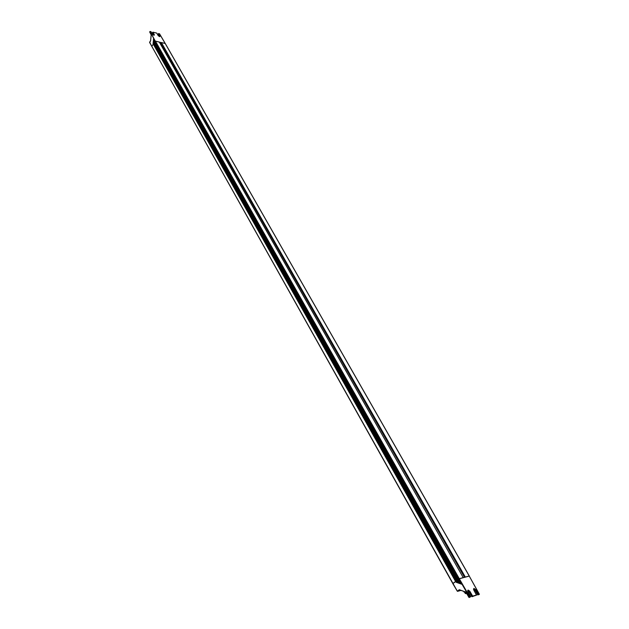 <?xml version="1.0" encoding="UTF-8"?>
<svg xmlns="http://www.w3.org/2000/svg" width="629" height="629" viewBox="0 0 629 629"><rect width="100%" height="100%" fill="white"/><g stroke="black" fill="none" stroke-linecap="round" stroke-linejoin="round"><path stroke-width="0.94" d="M461.615 584.199L458.635 579.27L458.887 578.877L469.572 597.228L469.187 597.534L470.681 596.669L469.163 597.534L465.924 592.133L459.39 589.727L457.346 591.26L452.99 583.453L455.593 581.432L456.096 582.265L456.992 582.368L456.395 580.858L457.409 582.69L458.384 582.863L457.063 580.481L458.738 578.987L461.615 584.199L456.096 582.265M457.66 591.174L459.414 589.837L465.79 592.101L459.39 589.727M465.79 592.101L469.006 597.448M467.701 590.639L469.132 591.724L467.709 590.592M474.942 590.096L473.558 588.948M473.551 588.996L474.966 590.073L477.765 594.916M457.409 582.69L456.992 582.368M458.384 582.863L461.183 583.861M456.395 580.858L457.063 580.481L456.536 580.74L153.846 43.377L155.269 41.129L458.903 578.861L469.25 576.093M457.409 591.15L452.833 583.649L456.284 581.086L455.671 581.385L153.342 44.077L153.846 43.377M159.562 33.911L158.626 33.557L160.049 36.097L159.562 36.639L158.209 35.649L156.731 33.093L152.926 32.158L154.349 34.713L153.853 35.248L152.493 34.257L151.015 31.686L150.15 31.474L155.269 41.129L165.262 43.511M159.554 33.817L165.246 43.487M150.072 31.474L149.655 31.945L151.18 34.847M149.686 31.89L151.18 34.917L150.653 40.539L149.647 42.182L151.825 46.365L153.295 44.101L153.515 38.691L155.151 41.231L150.111 31.45M456.536 580.74L153.217 42.513L153.051 43.629M452.99 583.46L151.825 46.365L153.295 44.101M153.515 38.691L153.429 39.989L154.655 42.174M153.217 42.513L153.861 43.37M154.207 42.78L153.319 41.255L153.232 42.285M153.319 41.255L153.657 40.453M464.524 592.156L464.123 592.133L464.461 591.63M464.658 592.196L464.768 591.74M468.141 590.796L467.693 590.906M467.74 591.205L468.503 591.134M465.633 593.509L466.545 593.312M468.298 592.337L468.636 591.96L468.078 591.944M466.293 592.888L465.68 593.634L466.584 593.375L466.05 593.587L466.293 592.88L465.586 593.627M468.259 592.274L468.558 591.858M465.043 593.092L465.885 592.188M464.925 592.84L465.594 592.031M465.452 591.975L464.91 592.636M464.894 592.612L464.807 591.747M464.548 577.273L160.906 42.953L161.338 42.52L165.175 43.432L469.234 576.022L465.232 577.092M160.529 44.132L161.331 43.708M159.373 42.182L463.227 577.619L459.264 578.672L469.792 596.929L468.99 597.471L465.885 592.18M159.373 42.088L463.227 577.619M159.286 42.033L155.418 41.113L459.264 578.672L458.738 578.987M155.064 41.357L458.761 578.971M457.244 582.462L153.437 43.212M458.808 583.185L154.254 43.228M154.207 42.827L457.314 580.135L153.342 41.019M155.135 41.876L458.612 579.27L457.314 580.135L459.06 583.28M469.234 576.022L479.345 594.374M452.833 583.649L457.346 591.26L459.217 589.75M460.971 590.387L457.645 591.315M469.218 576.038L479.329 594.169L477.741 594.94L479.306 594.421M467.96 591.795L470.72 596.669L469.8 597.102L470.704 596.811M471.939 596.599L469.132 591.724L471.923 596.622L476.538 595.152L473.794 590.112L473.92 588.579L475.493 589.672L478.284 594.523L475.666 589.577L474.966 590.073L477.788 594.892L479.314 594.374M473.511 589.381L474.124 588.587L473.59 588.996L474.926 590.12L477.741 594.94L479.337 594.342M469.132 591.724L469.659 591.323L468.078 590.214L467.945 591.763L470.681 596.669M469.839 591.229L472.458 596.198L472.12 596.685L476.562 594.979L472.638 596.103L469.839 591.229L468.07 590.041L467.945 591.763M476.554 595.128L471.923 596.622L469.092 591.771L467.748 590.639L468.291 590.23L467.669 591.048M475.666 589.577L473.912 588.406L473.794 590.112L476.546 595.01M461.434 583.948L458.777 579.16M460.459 583.775L153.445 39.761M460.2 583.688L457.967 579.647M460.035 583.453L457.991 579.765M459.783 583.366L154.695 42.552M458.643 582.957L154.333 43.102M456.536 580.748L457.66 582.784M158.61 33.541L159.475 33.762L165.175 43.432M154.089 35.279L152.792 32.213L152.517 32.645L153.916 35.248L152.509 32.716L152.784 32.189M158.477 33.589L158.217 34.037L159.624 36.608L158.209 34.108L159.585 36.624M150.63 40.641L149.781 42.575M159.79 36.671L158.626 33.557L158.209 34.005M159.624 36.608L160.049 36.097M152.926 32.158L156.77 33.117L158.249 35.68L159.522 36.608M153.924 35.224L154.349 34.713M458.722 579.018L153.767 39.187M153.452 42.976L153.853 43.668M153.539 41.946L154.27 43.22M153.555 41.718L154.254 42.921M153.641 40.681L154.718 42.536M154.648 42.096L153.429 39.989M153.743 39.423L155.159 41.86M468.007 591.818L468.684 591.881M468.298 592.345L468.424 590.985M466.231 592.77L465.421 593.572L464.87 592.801M161.338 42.52L465.326 577.06M161.071 42.638L464.925 577.178M160.914 42.882L464.579 577.265M456.418 580.937L153.901 43.778M455.569 581.448L153.272 44.132M457.975 579.757L154.773 42.426M457.951 579.639L154.64 42.151M458.753 579.16L155.214 41.75M149.616 42.465L452.841 583.61M149.647 31.914L151.164 34.902L150.638 40.547M153.885 35.24L152.509 32.614M150.999 31.67L152.54 34.288L154.168 35.255M150.976 31.662L150.142 31.458M463.683 591.354L464.123 592.133M160.906 42.953L464.524 577.28M469.305 576.022L165.254 43.487"/></g></svg>

